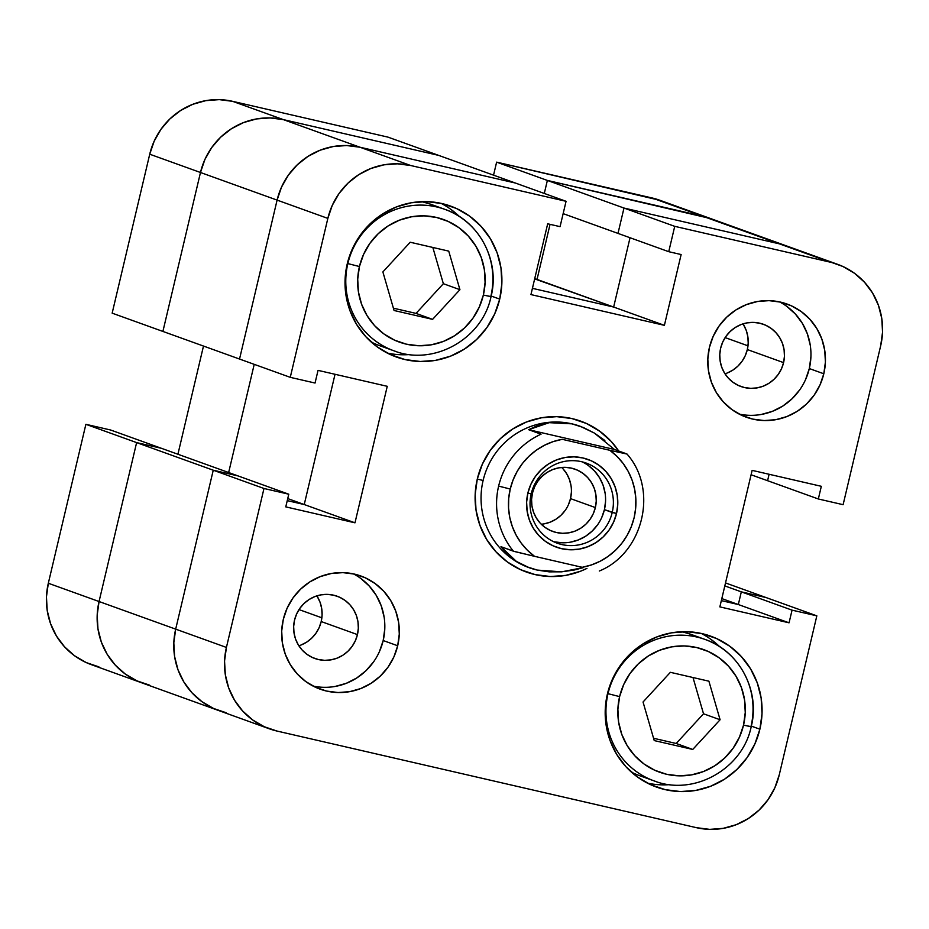 <?xml version="1.0" encoding="UTF-8"?>
<svg xmlns="http://www.w3.org/2000/svg" width="929" height="929" viewBox="0 0 929 929"><rect width="100%" height="100%" fill="white"/><g stroke="black" fill="none" stroke-linecap="round" stroke-linejoin="round"><path stroke-width="1.39" d="M438.697 155.398L387.962 137.12L232.598 101.331L283.333 119.609L438.697 155.398L387.962 137.12L232.598 101.331L219.267 99.635L205.832 100.646L192.802 104.292L180.69 110.446L169.949 118.877L160.984 129.259L154.168 141.196L149.732 154.214L112.165 313.154L149.732 154.214L200.478 172.492L204.903 159.474L211.731 147.548L220.684 137.167L231.426 128.736L243.549 122.57L256.567 118.924L270.002 117.925L283.333 119.609L438.697 155.398L283.333 119.609L232.598 101.331A70.163 68.444 109.8 0 0 149.732 154.214L200.478 172.492L162.9 331.432L200.478 172.492A70.163 68.444 -70.2 0 1 283.333 119.609A70.163 68.444 109.8 0 0 200.478 172.492L162.9 331.432L112.165 313.154L239.531 359.047L277.097 200.107L200.478 172.492L277.097 200.107A70.163 68.444 -70.2 0 1 359.964 147.223L283.333 119.609L359.964 147.223L515.328 183.013L438.697 155.398L283.333 119.609L270.002 117.925L256.567 118.924L243.549 122.57L231.426 128.736L220.684 137.167L211.731 147.548L204.903 159.474L200.478 172.492L162.9 331.432L239.531 359.047L277.097 200.107L281.533 187.089L288.35 175.163L297.315 164.781L308.056 156.351L320.168 150.184L333.197 146.538L346.633 145.539L359.964 147.223L515.328 183.013L438.697 155.398M226.27 712.775L213.565 708.467L226.27 712.775A70.163 68.444 -70.2 0 1 218.617 710.522A70.163 68.444 -70.2 0 1 175.686 629.142L48.32 583.249A70.163 68.444 109.8 0 0 91.251 664.618L141.986 682.908A70.163 68.444 -70.2 0 1 99.055 601.527A70.163 68.444 109.8 0 0 141.986 682.908A70.163 68.444 -70.2 0 0 149.639 685.161L136.935 680.852L125.334 674.082L115.289 665.118L107.183 654.295L101.331 642.044L97.963 628.828L97.185 615.149L99.055 601.527L48.32 583.249L85.886 424.309L136.621 442.599L99.055 601.527L136.621 442.599L161.414 448.301L136.621 442.599L85.886 424.309L48.32 583.249L46.45 596.859L47.216 610.539L50.596 623.754L56.448 636.017L64.554 646.828L74.599 655.793L86.2 662.563L98.904 666.871M203.486 346.064L177.915 454.246L203.486 346.064M110.667 430.022L85.886 424.309L110.667 430.022L161.414 448.301L110.667 430.022M659.938 200.304L496.62 162.145L493.543 175.163L496.62 162.145L547.367 180.435L710.673 218.582L651.995 197.947L496.62 162.145L547.367 180.435L702.73 216.225A70.163 68.444 -70.2 0 1 710.383 218.478A70.163 68.444 109.8 0 0 702.73 216.225L547.367 180.435L544.289 193.453L547.367 180.435L623.986 208.05L779.361 243.839L702.73 216.225L779.361 243.839A70.163 68.444 -70.2 0 1 787.014 246.092A70.163 68.444 109.8 0 0 779.361 243.839L623.986 208.05L779.361 243.839L623.986 208.05L617.994 233.4L623.986 208.05L674.733 226.339L830.096 262.129L779.361 243.839L842.8 266.437L854.401 273.207L864.446 282.172L872.552 292.983L878.404 305.246L881.784 318.461L882.55 332.141L880.68 345.751L843.114 504.691L818.333 498.978L821.329 486.308L752.13 470.364L719.859 606.881L789.058 622.813L792.054 610.144L816.835 615.846L766.1 597.568L741.319 591.854L766.1 597.568L741.319 591.854L724.817 585.909L741.319 591.854L738.323 604.535L741.319 591.854L738.323 604.535L721.81 598.59L738.323 604.535L721.334 600.622L738.323 604.535L721.334 600.622L738.323 604.535L741.319 591.854L766.1 597.568L816.835 615.846L779.268 774.786L816.835 615.846L792.054 610.144L741.319 591.854L792.054 610.144L789.058 622.813L738.323 604.535L789.058 622.813L719.859 606.881L752.13 470.364L821.329 486.308L818.333 498.978L767.586 480.699L769.107 474.278L767.586 480.699L751.085 474.754L767.586 480.699L769.107 474.278L767.586 480.699L818.333 498.978L843.114 504.691L880.68 345.751A70.163 68.444 -70.2 0 0 837.749 264.382L659.648 200.188A70.163 68.444 109.8 0 0 651.995 197.947L702.73 216.225L547.367 180.435L623.986 208.05L617.994 233.4L563.148 213.635L617.994 233.4L623.986 208.05L674.733 226.339L830.096 262.129A70.163 68.444 -70.2 0 1 837.749 264.382M534.663 278.886L537.032 279.432L550.049 224.342L537.032 279.432L534.663 278.886L537.032 279.432L534.721 278.607L537.032 279.432L550.049 224.342L537.032 279.432L613.651 307.046L630.036 237.743L613.651 307.046L534.663 278.886M228.65 472.536L254.221 364.342L228.65 472.536M747.996 345.832L725.143 337.599L747.996 345.832M321.864 617.82L299.01 609.575L321.864 617.82M725.514 582.936L766.1 597.568L725.514 582.936M141.986 682.908L218.617 710.522A70.163 68.444 109.8 0 1 175.686 629.142L226.421 647.432L263.987 488.491L213.252 470.213L175.686 629.142L226.421 647.432A70.163 68.444 -70.2 0 0 269.352 728.812A70.163 68.444 -70.2 0 0 277.005 731.053L696.402 827.669A70.163 68.444 -70.2 0 0 779.268 774.786L774.832 787.804L768.016 799.741L759.051 810.123L748.309 818.554L736.198 824.708L723.168 828.354L709.733 829.365L696.402 827.669L277.005 731.053L264.3 726.745L252.7 719.975L242.655 711.01L234.549 700.199L228.697 687.948L225.329 674.721L224.551 661.042L226.421 647.432L263.987 488.491L288.78 494.205L238.033 475.915L213.252 470.213L175.686 629.142L173.816 642.763L174.582 656.431L177.962 669.658L183.814 681.909L191.92 692.732L201.965 701.697L213.565 708.467L201.965 701.697L191.92 692.732L183.814 681.909L177.962 669.658L174.582 656.431L173.816 642.763L175.686 629.142L213.252 470.213L136.621 442.599L99.055 601.527L175.686 629.142L213.252 470.213L238.033 475.915L161.414 448.301L238.033 475.915L213.252 470.213L136.621 442.599L161.414 448.301L136.621 442.599L99.055 601.527L97.185 615.149L97.963 628.828L101.331 642.044L107.183 654.295L115.289 665.118L125.334 674.082L136.935 680.852L149.639 685.161M544.289 193.453L547.367 180.435L544.289 193.453M287.258 500.626L304.236 504.54L335.032 374.282L304.236 504.54L287.735 498.583L304.236 504.54L287.258 500.626M532.422 288.338L613.651 307.046L532.422 288.338M634.089 773.427L631.418 772.138A75.168 73.333 109.8 0 0 639.512 775.634L654.004 780.859A75.168 73.333 -70.2 0 1 608.007 693.673A75.168 73.333 -70.2 0 1 704.983 639.419A75.168 73.333 -70.2 0 1 750.98 726.606L743.525 725.154A65.146 63.555 -70.2 0 1 666.581 774.263A65.146 63.555 -70.2 0 1 619.608 696.611L608.007 693.673A75.168 73.333 109.8 0 0 655.735 781.452M373.934 343.347L371.252 342.069A75.168 73.333 109.8 0 0 379.346 345.553L393.838 350.779A75.168 73.333 -70.2 0 1 347.841 263.592A75.168 73.333 -70.2 0 1 444.817 209.339A75.168 73.333 -70.2 0 1 490.814 296.525L483.359 295.074A65.146 63.555 -70.2 0 1 406.414 344.183A65.146 63.555 -70.2 0 1 359.442 266.53L347.841 263.592A75.168 73.333 109.8 0 0 395.568 351.371M443.087 208.746A75.168 73.333 109.8 0 0 347.841 263.592L359.442 266.53L357.711 279.176L358.42 291.88L361.555 304.155L366.99 315.535L374.515 325.58L383.851 333.906L394.616 340.188L406.414 344.183L418.793 345.751L431.265 344.822L443.365 341.431L454.618 335.717L464.593 327.891L472.907 318.252L479.236 307.174L483.359 295.074L485.089 282.439L484.369 269.735L481.234 257.461L475.799 246.08L468.274 236.036L458.949 227.71L448.184 221.427L436.386 217.421L424.007 215.865L411.535 216.794L399.435 220.173L388.183 225.898L378.208 233.725L369.893 243.363L363.553 254.441L359.442 266.53A65.146 63.555 -70.2 0 1 436.386 217.421A65.146 63.555 -70.2 0 1 483.359 295.074L491.035 296.641C500.301 261.026 479.294 220.905 444.817 209.339L430.313 204.113A75.168 73.333 109.8 0 0 421.859 201.639L430.626 204.229M703.253 638.827A75.168 73.333 109.8 0 0 608.007 693.673L619.608 696.611L617.878 709.257L618.586 721.949L621.722 734.235L627.156 745.604L634.681 755.649L644.006 763.975L654.782 770.269L666.581 774.263L678.96 775.831L691.431 774.902L703.532 771.511L714.784 765.798L724.759 757.959L733.074 748.321L739.403 737.243L743.525 725.154L745.255 712.52L744.535 699.816L741.4 687.541L735.965 676.161L728.441 666.116L719.116 657.79L708.351 651.508L696.541 647.501L684.174 645.934L671.69 646.863L659.602 650.254L648.349 655.979L638.374 663.805L630.059 673.444L623.719 684.522L619.608 696.611A65.146 63.555 -70.2 0 1 696.541 647.501A65.146 63.555 -70.2 0 1 743.525 725.154L751.201 726.722C760.468 691.106 739.461 650.985 704.983 639.419L690.479 634.193A75.168 73.333 109.8 0 0 682.025 631.72L690.793 634.31M805.513 379.717L809.31 368.558L823.802 373.772A60.141 58.666 -70.2 0 1 746.231 417.179A60.141 58.666 -70.2 0 1 709.419 347.423L707.828 359.093L708.49 370.822L711.382 382.156L716.398 392.653L723.343 401.932L731.947 409.608L741.888 415.414L752.78 419.107L764.207 420.558L775.727 419.699L786.886 416.564L797.279 411.292L806.488 404.057L814.164 395.162L820.005 384.943L823.802 373.772L825.405 362.113L824.743 350.384L821.851 339.05L816.835 328.552L809.891 319.274L801.274 311.587L791.334 305.792L780.441 302.099L769.026 300.648L757.507 301.507L746.335 304.642L735.954 309.914L726.745 317.149L719.069 326.044L713.217 336.263L709.419 347.423A60.141 58.666 -70.2 0 1 787.002 304.027A60.141 58.666 -70.2 0 1 823.802 373.772L809.31 368.558A60.141 58.666 109.8 0 0 779.582 301.902M379.392 651.693L383.189 640.534L397.682 645.76A60.141 58.666 -70.2 0 1 320.099 689.155A60.141 58.666 -70.2 0 1 283.299 619.411L281.696 631.07L282.358 642.798L285.249 654.132L290.266 664.63L297.222 673.908L305.827 681.596L315.767 687.39L326.66 691.083L338.086 692.535L349.594 691.675L360.766 688.552L371.147 683.268L380.356 676.045L388.032 667.138L393.884 656.919L397.682 645.76L399.284 634.089L398.622 622.36L395.731 611.038L390.714 600.529L383.758 591.262L375.153 583.575L365.213 577.768L354.321 574.076L342.894 572.636L331.386 573.483L320.215 576.619L309.833 581.902L300.624 589.125L292.949 598.021L287.096 608.251L283.299 619.411A60.141 58.666 -70.2 0 1 360.882 576.003A60.141 58.666 -70.2 0 1 397.682 645.76L383.189 640.534A60.141 58.666 109.8 0 0 353.45 573.89M451.053 209.489L459.495 216.62A80.184 78.222 109.8 0 0 441.112 203.37M499.721 299.115L491.174 296.037L499.721 299.115L501.857 283.566L500.975 267.935L497.12 252.816L490.431 238.811L481.164 226.455L469.691 216.202L456.429 208.468L441.914 203.544L426.678 201.616L411.326 202.766L396.439 206.935L382.585 213.972L370.311 223.61L360.08 235.467L352.277 249.1L347.214 263.987A80.184 78.222 -70.2 0 1 450.658 206.122A80.184 78.222 -70.2 0 1 499.721 299.115A80.184 78.222 -70.2 0 1 396.288 356.991A80.184 78.222 -70.2 0 1 347.214 263.987L345.089 279.548L345.96 295.178L349.827 310.286L356.515 324.291L365.771 336.658L377.255 346.9L390.505 354.634L405.032 359.558L420.256 361.486L435.62 360.347L450.507 356.167L464.349 349.13L476.623 339.491L486.866 327.635L494.658 314.002L499.721 299.115M711.219 639.57L719.661 646.689A80.184 78.222 109.8 0 0 701.279 633.45M759.887 729.195L751.34 726.118L759.887 729.195L762.024 713.646L761.141 698.004L757.286 682.896L750.597 668.892L741.33 656.536L729.857 646.282L716.596 638.548L702.08 633.624L686.845 631.697L671.493 632.835L656.606 637.015L642.752 644.052L630.477 653.691L620.247 665.547L612.443 679.18L607.38 694.068A80.184 78.222 -70.2 0 1 710.824 636.202A80.184 78.222 -70.2 0 1 759.887 729.195A80.184 78.222 -70.2 0 1 656.455 787.06A80.184 78.222 -70.2 0 1 607.38 694.068L605.244 709.617L606.126 725.259L609.981 740.367L616.67 754.371L625.937 766.727L637.422 776.981L650.672 784.715L665.199 789.638L680.423 791.566L695.775 790.428L710.662 786.248L724.515 779.21L736.79 769.572L747.032 757.716L754.824 744.083L759.887 729.195M529.1 567.689A75.168 73.333 109.8 0 0 537.299 570.092L549.178 571.858L561.592 571.834L574.227 570.023L583.435 567.584L561.592 571.834L537.299 570.092L526.278 566.585L516.373 561.418L507.873 554.741L500.975 546.705L513.4 551.187A75.168 73.333 -70.2 0 1 498.629 486.099A75.168 73.333 109.8 0 0 513.4 551.187L534.535 556.32A65.146 63.555 -70.2 0 1 510.23 489.037L498.629 486.099A75.168 73.333 -70.2 0 1 541.061 434.18L528.636 429.697L614.417 449.462L528.636 429.697L538.495 425.18L549.178 422.672L560.396 422.207L571.881 423.833A75.168 73.333 109.8 0 0 483.103 480.502L477.297 479.027A80.184 78.222 -70.2 0 1 580.741 421.162A80.184 78.222 -70.2 0 1 618.702 451.006L611.247 441.496L599.774 431.242L586.513 423.508L571.997 418.584L556.761 416.656L541.41 417.806L526.522 421.975L512.669 429.012L500.394 438.651L490.164 450.507L482.36 464.14L477.297 479.027L475.16 494.576L476.043 510.218L479.91 525.326L486.599 539.331L495.854 551.698L507.339 561.94L520.588 569.674L535.116 574.598L550.34 576.526L565.703 575.388L580.59 571.207L586.954 568.397A80.184 78.222 -70.2 0 1 526.371 572.02A80.184 78.222 -70.2 0 1 477.297 479.027A80.184 78.222 -70.2 0 1 580.741 421.162A80.184 78.222 -70.2 0 1 618.702 451.006A80.184 78.222 109.8 0 0 539.749 418.108A80.184 78.222 109.8 0 0 477.297 479.027L483.103 480.502A75.168 73.333 -70.2 0 1 571.881 423.833A75.168 73.333 -70.2 0 1 579.951 426.202A75.168 73.333 109.8 0 0 571.881 423.833L583.307 427.491L594.397 433.077L604.849 440.474M298.871 645.794A33.072 32.271 109.8 0 0 321.202 621.547L357.444 634.6A33.072 32.271 -70.2 0 1 314.78 658.475A33.072 32.271 -70.2 0 1 294.539 620.107A33.072 32.271 -70.2 0 1 337.204 596.244A33.072 32.271 -70.2 0 1 357.444 634.6L321.202 621.547A33.072 32.271 109.8 0 0 316.87 595.861M725.003 373.806A33.072 32.271 109.8 0 0 747.334 349.559L783.577 362.624A33.072 32.271 -70.2 0 1 740.901 386.499A33.072 32.271 -70.2 0 1 720.66 348.131A33.072 32.271 -70.2 0 1 763.336 324.256A33.072 32.271 -70.2 0 1 783.577 362.624L747.334 349.559A33.072 32.271 109.8 0 0 742.991 323.884M239.531 359.047L290.266 377.337L327.844 218.396L277.097 200.107L239.531 359.047L290.266 377.337L327.844 218.396L332.268 205.379L339.097 193.441L348.05 183.059L358.791 174.629L370.915 168.474L383.932 164.828L397.368 163.818L410.699 165.513L566.063 201.303L560.071 226.653L547.68 223.796L530.947 294.586L664.398 325.336L681.131 254.546L668.741 251.689L674.733 226.339L668.741 251.689L617.994 233.4L668.741 251.689L681.131 254.546L664.398 325.336L613.651 307.046L630.036 237.743L613.651 307.046L664.398 325.336L530.947 294.586L547.68 223.796L560.071 226.653L566.063 201.303L515.328 183.013L359.964 147.223L346.633 145.539L333.197 146.538L320.168 150.184L308.056 156.351L297.315 164.781L288.35 175.163L281.533 187.089L277.097 200.107L239.531 359.047M288.78 494.205L285.772 506.874L354.983 522.818L387.254 386.313L318.043 370.369L315.047 383.038L290.266 377.337L315.047 383.038L318.043 370.369L387.254 386.313L354.983 522.818L304.236 504.54L335.032 374.282L304.236 504.54L354.983 522.818L285.772 506.874L288.78 494.205L263.987 488.491L213.252 470.213L238.033 475.915L288.78 494.205M743.49 324.685L746.254 330.469L747.845 336.693L748.205 343.149L747.334 349.559L745.244 355.702L742.027 361.323L737.8 366.223L732.737 370.195L727.024 373.098M317.37 596.673L320.133 602.445L321.724 608.681L322.084 615.126L321.202 621.547L319.123 627.679L315.895 633.311L311.679 638.2L306.616 642.171L300.903 645.074M515.328 183.013L359.964 147.223L410.699 165.513L566.063 201.303L515.328 183.013M647.35 783.101A80.184 78.222 109.8 0 0 669.96 784.622M387.184 353.02A80.184 78.222 109.8 0 0 409.794 354.541M335.102 686.45L346.262 683.326L356.655 678.042L365.863 670.819L373.539 661.924M313.027 686.055A60.141 58.666 109.8 0 0 383.189 640.534L384.78 628.863M384.118 617.146L381.227 605.813L376.21 595.303L369.266 586.036L360.661 578.349M294.539 620.107L296.63 613.976L299.846 608.344L304.062 603.455L309.125 599.484L314.838 596.581L320.981 594.862L327.322 594.386L333.604 595.175L339.584 597.208L345.054 600.401L349.792 604.628L353.612 609.726L356.376 615.509L357.967 621.733L358.327 628.19L357.444 634.6L355.354 640.743L352.137 646.363L347.922 651.264L342.859 655.235L337.146 658.138L331.003 659.857L324.674 660.333L318.392 659.532L312.399 657.5L306.93 654.318L302.192 650.091L298.372 644.981L295.608 639.21L294.017 632.974L293.657 626.529L294.539 620.107M761.223 414.473L772.394 411.338L782.775 406.066L791.984 398.831L799.66 389.936M739.159 414.079A60.141 58.666 109.8 0 0 809.31 368.558L810.912 356.887M810.251 345.158L807.359 333.825L802.342 323.327L795.387 314.048L786.782 306.373M720.66 348.131L722.75 341.988L725.967 336.368L730.194 331.479L735.257 327.496L740.97 324.593L747.113 322.874L753.442 322.409L759.725 323.199L765.717 325.231L771.186 328.425L775.912 332.652L779.733 337.75L782.497 343.521L784.088 349.757L784.448 356.202L783.577 362.624L781.486 368.767L778.27 374.387L774.043 379.276L768.98 383.259L763.266 386.162L757.123 387.881L750.795 388.345L744.512 387.556L738.52 385.523L733.051 382.33L728.313 378.103L724.492 373.005L721.74 367.234L720.149 360.998L719.778 354.553L720.66 348.131M410.699 165.513L359.964 147.223A70.163 68.444 109.8 0 0 277.097 200.107L327.844 218.396A70.163 68.444 -70.2 0 1 410.699 165.513M692.755 749.448L654.237 740.576L643.042 702.01L670.366 672.317L708.897 681.189L720.091 719.754L692.755 749.448L676.184 743.479L653.563 738.265L676.184 743.479L692.755 749.448L720.091 719.754L703.52 713.786L676.184 743.479L703.52 713.786L720.091 719.754L708.897 681.189L670.366 672.317L643.042 702.01L654.237 740.576L692.755 749.448M692.999 677.531L703.52 713.786L692.999 677.531M394.07 310.495L382.876 271.93L410.2 242.237L448.73 251.12L459.925 289.685L432.589 319.367L394.07 310.495L432.589 319.367L416.029 313.398L393.397 308.184L416.029 313.398L432.589 319.367L459.925 289.685L443.354 283.705L416.029 313.398L443.354 283.705L459.925 289.685L448.73 251.12L410.2 242.237L382.876 271.93L394.07 310.495M432.833 247.451L443.354 283.705L432.833 247.451M531.202 493.81A42.595 41.561 109.8 0 0 561.917 544.58A42.595 41.561 109.8 0 0 612.223 512.471L616.519 513.516A46.601 45.463 -70.2 0 1 561.476 548.656A46.601 45.463 -70.2 0 1 527.869 493.102L531.202 493.81A42.595 41.561 -70.2 0 1 586.153 463.06A42.595 41.561 -70.2 0 1 612.223 512.471A42.595 41.561 -70.2 0 1 557.272 543.21A42.595 41.561 -70.2 0 1 531.202 493.81L527.869 493.102L526.627 502.136L527.138 511.229L529.379 520.008L533.269 528.148L538.657 535.336L545.323 541.293L553.034 545.787L561.476 548.656L570.325 549.771L579.255 549.109L587.906 546.682L595.953 542.594L603.095 536.985L609.041 530.099L613.57 522.168L616.519 513.516L617.75 504.482L617.239 495.389L614.998 486.61L611.108 478.47L605.731 471.282L599.054 465.324L591.355 460.83L582.913 457.962L574.052 456.847L565.134 457.509L556.483 459.936L548.424 464.024L541.293 469.633L535.348 476.519L530.807 484.45L527.869 493.102A46.601 45.463 -70.2 0 1 582.913 457.962A46.601 45.463 -70.2 0 1 616.519 513.516L604.419 509.661L612.223 512.471A42.595 41.561 109.8 0 0 581.508 461.69A42.595 41.561 109.8 0 0 531.202 493.81M553.44 541.607A42.595 41.561 109.8 0 0 604.419 509.661L601.725 517.558M541.247 524.235A33.072 32.271 109.8 0 0 570.511 498.618L595.361 507.571A33.072 32.271 -70.2 0 1 552.697 531.434A33.072 32.271 -70.2 0 1 532.456 493.078A33.072 32.271 -70.2 0 1 575.121 469.203A33.072 32.271 -70.2 0 1 595.361 507.571L570.511 498.618L568.42 504.749M537.299 570.092L529.205 567.724L516.373 561.418L500.975 546.705L514.724 551.571L534.535 556.32L527.405 550.247L521.239 543.163L516.187 535.22L512.332 526.592L509.766 517.453L508.546 508.012L508.709 498.478L510.23 489.037L513.098 479.91L517.232 471.282L522.562 463.35L528.949 456.278L536.277 450.217L544.382 445.305L553.08 441.647L562.196 439.312L609.854 450.298L616.972 456.371L623.138 463.455L628.201 471.398L632.057 480.026L634.612 489.165L635.831 498.606L635.668 508.14L634.147 517.581L631.29 526.708L627.145 535.336L621.826 543.268L615.428 550.34L608.1 556.401L600.006 561.313L591.308 564.971L582.193 567.305L534.535 556.32L582.193 567.305A65.146 63.555 -70.2 0 0 634.147 517.581A65.146 63.555 -70.2 0 0 609.854 450.298L562.196 439.312A65.146 63.555 -70.2 0 0 510.23 489.037L498.629 486.099A75.168 73.333 109.8 0 1 541.061 434.18L528.636 429.697L549.178 422.672L571.881 423.833L580.184 426.283L594.397 433.077L614.417 449.462L626.843 453.944L609.854 450.298L626.738 453.991M565.204 510.381L560.988 515.27L555.914 519.241L550.212 522.144L544.069 523.875M562.858 468.634L566.678 473.744L569.431 479.515L571.021 485.751M571.393 492.196L570.511 498.618A33.072 32.271 109.8 0 0 561.708 467.45M597.579 524.804L592.145 531.109L585.63 536.23L578.268 539.97L570.36 542.176M562.208 542.791L554.114 541.77M588.463 465.603L594.56 471.049L599.484 477.622L603.037 485.054L605.081 493.09M605.545 501.393L604.419 509.661A42.595 41.561 109.8 0 0 582.181 461.852M532.456 493.078L531.574 499.488L531.934 505.945L533.525 512.181L536.288 517.952L540.109 523.05L544.847 527.277L550.305 530.471L556.297 532.503L562.579 533.292L568.92 532.828L575.063 531.109L580.776 528.206L585.839 524.223L590.054 519.334L593.271 513.714L595.361 507.571L596.244 501.149L595.884 494.704L594.281 488.468L591.529 482.697L587.709 477.599L582.971 473.372L577.501 470.179L571.509 468.146L565.227 467.345L558.898 467.821L552.755 469.54L547.042 472.443L541.979 476.426L537.752 481.315L534.535 486.935L532.456 493.078M614.417 449.462L626.843 453.944M483.103 480.502A75.168 73.333 109.8 0 0 529.019 567.654A75.168 73.333 -70.2 0 1 483.103 480.502M477.297 479.027A80.184 78.222 109.8 0 0 503.971 559.351A80.184 78.222 109.8 0 0 586.954 568.397A80.184 78.222 -70.2 0 1 526.371 572.02A80.184 78.222 -70.2 0 1 477.297 479.027M654.004 780.859C693.684 796.571 742.596 769.003 751.201 726.722M393.838 350.779C433.529 366.49 482.43 338.922 491.035 296.641M269.352 728.812L218.617 710.522M599.31 571.021C643.46 553.034 658.51 489.513 626.97 454.002"/></g></svg>
